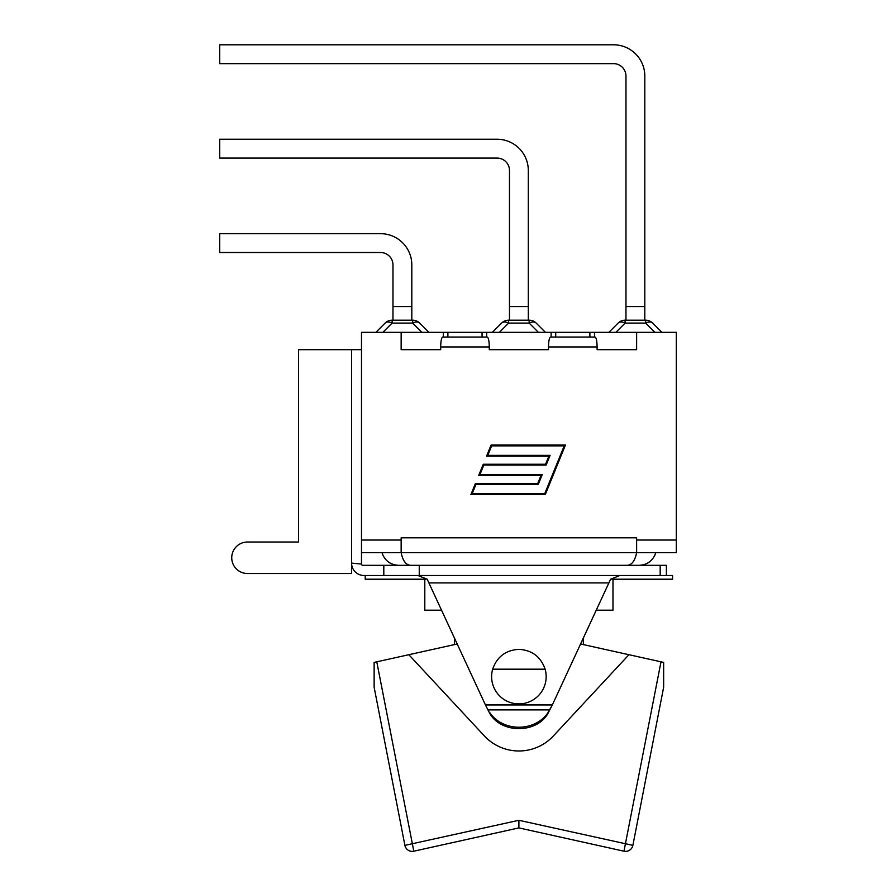 <?xml version="1.0" encoding="UTF-8"?>
<svg xmlns="http://www.w3.org/2000/svg" width="896" height="896" viewBox="0 0 896 896"><rect width="100%" height="100%" fill="white"/><g stroke="black" fill="none" stroke-linecap="round" stroke-linejoin="round"><path stroke-width="1.34" d="M518.896 649.354C532.022 650.149 540.77 656.757 545.126 669.178A27.261 27.261 0 0 1 515.133 703.629A27.261 27.261 0 0 1 492.654 669.178C497.011 656.757 505.758 650.149 518.896 649.354M580.586 643.989L661.002 661.819L623.974 851.2A7.437 7.437 0 0 0 632.878 845.365A7.437 7.437 0 0 1 623.974 851.2L518.896 827.904L623.974 851.2M413.806 851.2L376.779 661.819L374.136 662.402L374.136 687.198L404.902 845.365A7.437 7.437 0 0 0 413.806 851.2L518.896 827.904L518.896 820.288L632.878 845.365L663.645 687.198L663.645 662.402L661.002 661.819M376.779 661.819L457.195 643.989M545.126 669.178L492.654 669.178M628.947 654.718L553.37 735.963A47.096 47.096 0 0 1 484.411 735.963L408.834 654.718M610.602 579.208L608.877 582.926L610.602 579.208L619.898 575.49L666.378 575.49L666.378 565.32L419.25 565.32L419.25 575.49M619.898 575.49L363.978 575.49A12.398 12.398 0 0 1 351.579 563.091L361.491 564.088L361.491 540.042L401.15 540.042L401.15 552.686L676.29 552.686L676.29 540.042L636.63 540.042L636.63 552.686L361.491 552.686M361.491 349.675L298.536 349.675L298.536 542.024L247.475 542.024A15.736 15.736 0 0 0 231.739 557.76A15.736 15.736 0 0 0 247.475 573.507L351.579 573.507L351.579 563.091L361.491 564.088A1.243 1.243 0 0 0 362.734 565.32L419.25 565.32M298.536 542.024L247.475 542.024M383.802 575.49L383.802 565.32M428.915 332.326L419.675 323.086L428.915 332.326M421.904 332.326L412.664 323.086L412.664 320.186L392.123 320.186A9.912 9.912 0 0 0 385.112 323.086A9.912 5.723 45 0 1 392.123 323.086L412.664 323.086A9.912 5.723 -45 0 1 419.675 323.086A9.912 9.912 0 0 0 412.664 320.186A9.912 9.912 0 0 1 419.675 323.086M380.576 233.677A31.237 31.237 0 0 1 411.813 264.902L411.813 306.544L392.974 306.544L392.974 264.902A12.398 12.398 0 0 0 380.576 252.515L219.71 252.515L219.71 233.677L380.576 233.677M392.974 320.186L392.974 306.544M385.112 323.086L375.872 332.326L385.112 323.086M411.813 320.186L411.813 306.544M536.166 323.086L545.418 332.326L536.166 323.086A9.912 9.912 0 0 0 529.155 320.186L529.155 323.086A9.912 5.723 -45 0 1 536.166 323.086A9.912 9.912 0 0 0 529.155 320.186L508.626 320.186A9.912 9.912 0 0 0 501.614 323.086L492.363 332.326M501.614 323.086A9.912 5.723 45 0 1 508.626 323.086L508.626 320.186M497.078 139.238A31.237 31.237 0 0 1 528.304 170.464L528.304 306.544L509.477 306.544L509.477 170.464A12.398 12.398 0 0 0 497.078 158.077L219.71 158.077L219.71 139.238L497.078 139.238M509.477 320.186L509.477 306.544M528.304 320.186L528.304 306.544M652.669 323.086L661.909 332.326L652.669 323.086A9.912 9.912 0 0 0 645.658 320.186L645.658 323.086A9.912 5.723 -45 0 1 652.669 323.086A9.912 9.912 0 0 0 645.658 320.186L625.117 320.186A9.912 9.912 0 0 0 618.106 323.086L608.866 332.326M618.106 323.086A9.912 5.723 45 0 1 625.117 323.086L625.117 320.186M613.581 44.8A31.237 31.237 0 0 1 644.806 76.037L644.806 306.544L625.968 306.544L625.968 76.037A12.398 12.398 0 0 0 613.581 63.638L219.71 63.638L219.71 44.8L613.581 44.8M625.968 320.186L625.968 306.544M644.806 320.186L644.806 306.544M597.106 349.675L636.63 349.675L597.106 349.675L597.106 346.954C596.982 340.939 596.299 337.635 595.056 337.042L550.547 337.042C549.304 337.635 548.621 340.939 548.498 346.954L548.498 349.675L489.283 349.675L489.283 346.954C489.16 340.939 488.477 337.635 487.234 337.042L442.725 337.042C441.482 337.635 440.798 340.939 440.675 346.954L440.675 349.675L401.15 349.675L440.675 349.675M626.976 565.32C631.714 565.163 634.928 560.952 636.63 552.686M410.805 565.32C406.067 565.163 402.853 560.952 401.15 552.686M564.211 445.872L491.658 445.872L487.782 455.358L550.099 455.358L546.134 465.08L483.818 465.08L479.954 474.566L542.27 474.566L538.306 484.288L475.989 484.288L472.125 493.774L544.678 493.774L564.211 445.872M470.882 494.614L475.429 483.459L537.746 483.459L541.027 475.406L478.71 475.406L483.258 464.251L545.574 464.251L548.856 456.187L486.55 456.187L491.086 445.043L565.454 445.043L545.25 494.614L470.882 494.614M489.283 349.675L548.498 349.675M443.296 337.042L443.296 332.326L486.662 332.326L486.662 337.042M551.118 337.042L551.118 332.326L594.485 332.326L594.485 337.042M594.485 332.326L636.63 332.326L636.63 349.675M361.491 540.042L361.491 332.326L443.296 332.326M486.662 332.326L551.118 332.326M636.63 540.042L636.63 537.813L401.15 537.813L401.15 540.042M636.63 332.326L676.29 332.326L676.29 540.042M401.15 332.326L401.15 349.675M611.845 579.208L672.571 579.208L672.571 575.49L666.378 575.49M489.574 712.32A33.566 29.075 -0 0 0 518.616 727.227A33.566 29.075 -0 0 0 547.938 712.746L552.339 704.939L547.938 713.485C536.39 733.891 500.763 733.566 489.574 713.082L485.442 704.939L489.574 713.082M608.877 582.926L552.339 704.939L485.442 704.939L427.179 579.208L428.904 582.926L608.877 582.926M417.883 575.49L427.179 579.208M454.44 644.605L454.44 638.053M596.243 610.187L612.976 610.187L612.976 579.208M424.805 579.208L424.805 610.187L441.538 610.187M547.938 712.746L547.938 713.485M365.21 575.49L365.21 579.208L425.936 579.208M518.896 820.288L404.902 845.365M351.579 349.675L351.579 563.091M660.173 565.32L660.173 575.49M382.883 332.326L392.123 323.086L392.123 320.186M499.374 332.326L508.626 323.086L529.155 323.086L538.406 332.326M615.877 332.326L625.117 323.086L645.658 323.086L654.898 332.326M440.675 346.954L489.283 346.954M548.498 346.954L597.106 346.954M482.07 332.326L482.07 337.042M555.71 332.326L555.71 337.042M589.893 332.326L589.893 337.042M447.888 332.326L447.888 337.042M488.085 709.901L549.696 709.901M655.782 552.686L654.752 555.419C651.437 561.736 646.206 565.04 639.083 565.32M381.998 552.686L383.029 555.419C386.344 561.736 391.574 565.04 398.698 565.32M583.341 638.053L583.341 644.605"/></g></svg>
